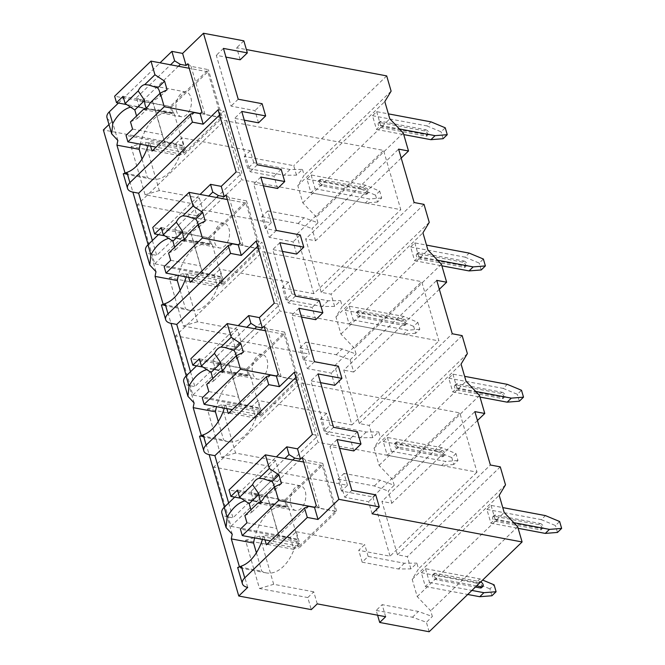 <?xml version="1.0" encoding="UTF-8"?>
<svg xmlns="http://www.w3.org/2000/svg" width="665" height="665" viewBox="0 0 665 665"><rect width="100%" height="100%" fill="white"/><g stroke="black" fill="none" stroke-linecap="round" stroke-linejoin="round"><path stroke-width="0.5" stroke-dasharray="3.33 2.49" d="M179.392 155.618L131.096 146.558L145.294 142.343L185.344 149.866L179.392 155.618L175.884 143.565L103.358 129.949M185.344 149.866L181.844 137.805L175.884 143.565M317.247 603.87L313.747 591.817L307.787 597.569L311.287 609.63M199.359 198.087L202.808 209.974L196.857 215.726L193.399 203.847L199.359 198.087L159.301 190.572L145.294 142.343M237.488 329.333L231.528 335.085L234.986 346.972L240.938 341.212L237.488 329.333L197.43 321.81L183.424 273.589L223.473 281.104L220.024 269.225L214.064 274.978L154.729 263.839L137.514 204.587L224.504 120.556L383.564 150.415L400.779 209.658L241.719 179.799L224.504 120.556M223.473 281.104L217.522 286.864L214.064 274.978M275.618 460.571L269.657 466.331L273.107 478.21L279.067 472.458L275.618 460.571L235.56 453.056L221.553 404.827L261.603 412.35L258.153 400.463L252.193 406.224L192.858 395.085L175.643 335.833L262.633 251.794L421.693 281.652L438.908 340.904L279.849 311.045L262.633 251.794M261.603 412.35L255.651 418.102L252.193 406.224M313.747 591.817L273.689 584.294L259.683 536.073L299.732 543.588L296.282 531.709L290.322 537.461L230.988 526.323L213.773 467.071L300.763 383.04L459.823 412.899L477.038 472.142L317.978 442.283L300.763 383.04M299.732 543.588L293.78 549.348L290.322 537.461M290.015 169.508L284.055 175.269L247.796 168.461L253.756 162.709L290.015 169.508L302.45 169.4L296.49 175.161L284.055 175.269M273.107 478.21L213.773 467.071M255.651 418.102L207.355 409.041L221.362 457.262L269.657 466.331M234.986 346.972L175.643 335.833M217.522 286.864L169.226 277.795L183.232 326.025L231.528 335.085M196.857 215.726L137.514 204.587M131.096 146.558L145.103 194.779L193.399 203.847M293.78 549.348L245.485 540.279L259.491 588.508L307.787 597.569M279.067 472.458L347.471 485.3L341.519 491.053L372.832 496.93L459.823 412.899M230.988 526.323L317.978 442.283M296.282 531.709L364.686 544.544L358.726 550.304L390.047 556.181L477.038 472.142M202.808 209.974L271.22 222.817L267.762 210.93L304.03 217.738L317.961 222.8L316.291 217.023L302.816 202.858L297.812 185.635L304.129 175.178L302.45 169.4M253.756 162.709L250.248 150.647L181.844 137.805M240.938 341.212L309.341 354.054L305.892 342.176L342.159 348.975L356.091 354.038L354.42 348.269L340.946 334.096L335.941 316.873L342.259 306.415L340.58 300.647L334.62 306.399L322.184 306.507L285.925 299.699L291.885 293.947L328.144 300.755L340.58 300.647M291.885 293.947L288.427 282.06L220.024 269.225M347.471 485.3L344.021 473.413L380.289 480.221L394.22 485.275L392.55 479.507L379.075 465.342L374.071 448.119L380.388 437.653L378.709 431.884L372.749 437.645L360.314 437.753L324.055 430.945L330.015 425.184L366.274 431.992L378.709 431.884M330.015 425.184L326.557 413.306L258.153 400.463M385.65 616.713L382.151 604.651L418.418 611.459L432.35 616.521L430.679 610.753L417.204 596.58L412.2 579.356L418.518 568.899L416.839 563.13L410.879 568.883L398.443 568.991L362.184 562.183L368.144 556.43L404.403 563.238L416.839 563.13M368.144 556.43L364.686 544.544M271.22 222.817L265.26 228.569L296.573 234.446L383.564 150.415M154.729 263.839L241.719 179.799M285.925 299.699L282.467 287.82L288.427 282.06M282.467 287.82L313.789 293.697L400.779 209.658M247.796 168.461L244.288 156.408L250.248 150.647M377.587 615.2L376.191 610.412L382.151 604.651M265.26 228.569L261.802 216.69L267.762 210.93M439.332 289.283L353.689 372.026L350.131 359.79L336.199 354.736L299.932 347.928L303.39 359.815L309.341 354.054M299.932 347.928L305.892 342.176M324.055 430.945L320.597 419.058L326.557 413.306M341.519 491.053L338.061 479.166L344.021 473.413M362.184 562.183L358.726 550.304M296.49 175.161L293.739 165.685L244.288 156.408M376.191 610.412L412.458 617.22L426.39 622.274L432.35 616.521M429.141 631.75L426.39 622.274M296.573 234.446L313.789 293.697M334.62 306.399L331.07 294.171L321.178 292.317L305.667 238.926L398.618 149.135M401.203 158.037L315.559 240.78L305.667 238.926M315.559 240.78L312.001 228.552L317.961 222.8M261.802 216.69L298.07 223.49L312.001 228.552M303.39 359.815L334.703 365.692L351.918 424.935L438.908 340.904M320.597 419.058L351.918 424.935M372.749 437.645L369.2 425.417L359.308 423.555L343.797 370.164L436.747 280.372M353.689 372.026L343.797 370.164M372.832 496.93L390.047 556.181M410.879 568.883L407.329 556.655L397.437 554.801L381.926 501.41L474.877 411.618M477.462 420.521L391.818 503.264L381.926 501.41M391.818 503.264L388.26 491.036L394.22 485.275M338.061 479.166L374.329 485.974L388.26 491.036M391.12 91.138L304.129 175.178M386.689 75.893L293.739 165.685M517.669 526.713L430.679 610.753M403.281 132.992L316.291 217.023M424.021 204.379L331.07 294.171M429.249 222.376L342.259 306.415M441.41 264.229L354.42 348.269M350.131 359.79L356.091 354.038M462.15 335.625L369.2 425.417M467.379 353.622L380.388 437.653M479.54 395.476L392.55 479.507M500.28 466.863L407.329 556.655M505.508 484.86L418.518 568.899M297.812 185.635L384.811 101.595M334.769 385.318L331.22 373.09L307.313 368.601L291.802 315.21L301.486 317.022M315.709 319.69L312.151 307.463L288.253 302.982L272.741 249.583L282.425 251.403M296.64 254.072L293.09 241.844L269.184 237.355L253.673 183.964L263.357 185.784M277.579 188.453L274.022 176.225L250.123 171.736L234.612 118.345L244.296 120.166M258.51 122.834L254.961 110.606L231.054 106.117L216.3 55.311L225.984 57.123M240.198 59.792L236.698 47.739L246.382 49.559M372.101 513.804L368.593 501.743L344.694 497.262L329.931 446.448L339.615 448.268M353.838 450.937L350.28 438.709L326.382 434.22L310.871 380.829L320.555 382.649M243.847 40.831L236.698 47.739M375.75 494.835L368.593 501.743M262.11 103.698L254.961 110.606M281.17 169.317L274.022 176.225M300.239 234.936L293.09 241.844M319.3 300.555L312.151 307.463M338.369 366.182L331.22 373.09M357.429 431.801L350.28 438.709M223.448 48.404L216.3 55.311M314.47 361.694L307.313 368.601M298.951 308.302L291.802 315.21M318.02 373.921L310.871 380.829M333.531 427.312L326.382 434.22M337.08 439.54L329.931 446.448M351.843 490.354L344.694 497.262M294.329 372.275L300.098 373.364L295.834 377.471M117.871 140.49L112.302 121.313A13.616 7.032 -16.2 0 1 106.974 117.63M247.704 587.378L242.135 568.209L237.663 567.486M123.274 173.756L127.747 174.488L132.867 192.102M156.001 271.727L150.93 254.279A13.616 7.032 -16.2 0 1 145.602 250.597M161.404 305.002L165.876 305.725L170.996 323.348M194.13 402.973L189.06 385.525A13.616 7.032 -16.2 0 1 183.731 381.835M199.533 436.24L204.005 436.963L209.126 454.586M232.26 534.211L227.189 516.763A13.616 7.032 -16.2 0 1 221.861 513.081M187.896 63.724L191.055 66.384L208.361 69.626L170.232 106.467L172.293 113.582L139.326 107.389A39.8 23.84 -79.4 0 0 137.273 106.849A39.8 23.84 -79.4 0 0 130.573 107.14M172.293 113.582A39.8 23.84 -79.4 0 0 170.24 113.033A39.8 23.84 -79.4 0 0 140.24 144.18M224.379 507.112L227.189 516.763L232.958 517.844L318.161 435.533L300.098 373.364M239.425 566.755L239.491 566.996A39.8 23.84 -79.4 0 0 242.135 568.209M108.977 124.53L112.302 121.313M125.037 173.033L125.103 173.266A39.8 23.84 -79.4 0 0 127.747 174.488M148.12 244.629L150.93 254.279L156.699 255.36L241.902 173.05L223.839 110.88L219.575 114.995M163.166 304.271L163.233 304.512A39.8 23.84 -79.4 0 0 165.876 305.725M186.25 375.866L189.06 385.525L194.828 386.606L280.031 304.296L261.968 242.118L257.704 246.233M201.296 435.517L201.362 435.75A39.8 23.84 -79.4 0 0 204.005 436.963M228.644 502.998L232.958 517.844M312.392 434.453L318.161 435.533M234.72 497.121L276.357 456.897M139.326 107.389L136.508 97.697L142.21 101.205L178.386 66.259M136.508 97.697L170.572 64.788M142.21 101.205L170.232 106.467M191.055 66.384L205.061 114.604L222.376 117.855L208.361 69.626M201.911 111.953L205.061 114.604M194.355 112.593L156.217 149.434L184.238 154.696L222.376 117.855M152.027 151.088L156.217 149.434M118.42 103.042L160.057 62.818M262.434 539.373A39.8 23.84 -79.4 0 0 263.598 535.117L296.557 541.302L298.627 548.417L336.756 511.576L322.749 463.355L284.62 500.196L286.682 507.304A39.8 23.84 -79.4 0 0 284.628 506.763A39.8 23.84 -79.4 0 0 254.62 537.902M264.969 539.847L263.598 535.117M148.046 145.643A39.8 23.84 -79.4 0 0 149.209 141.387L182.168 147.58L184.238 154.696M150.581 146.125L149.209 141.387M158.461 234.637L200.099 194.413M177.455 238.635L210.423 244.82A39.8 23.84 -79.4 0 0 208.369 244.279L175.402 238.087A39.8 23.84 -79.4 0 1 177.455 238.635L174.637 228.935L208.702 196.034M175.402 238.087A39.8 23.84 -79.4 0 0 168.702 238.378M186.175 276.889A39.8 23.84 -79.4 0 0 187.339 272.633L220.298 278.818L222.368 285.933L260.505 249.092L246.491 200.872L208.361 237.713L210.423 244.82M188.71 277.363L187.339 272.633M196.591 365.883L238.228 325.659M215.585 369.873L248.552 376.066A39.8 23.84 -79.4 0 0 246.499 375.517L213.531 369.333A39.8 23.84 -79.4 0 1 215.585 369.873L212.767 360.181L246.831 327.271M213.531 369.333A39.8 23.84 -79.4 0 0 206.832 369.624M224.304 408.127A39.8 23.84 -79.4 0 0 225.468 403.871L258.427 410.064L260.497 417.179L298.635 380.338L284.62 332.109L246.491 368.95L248.552 376.066M226.84 408.609L225.468 403.871M284.628 506.763L251.661 500.57A39.8 23.84 -79.4 0 1 253.714 501.119L250.896 491.418L284.961 458.518M251.661 500.57A39.8 23.84 -79.4 0 0 244.961 500.861M142.002 159.026L147.356 177.447A39.8 23.84 -79.4 0 0 152.052 179.209A39.8 23.84 -79.4 0 0 182.168 147.58M123.058 96.35L152.734 101.92L155.012 109.218L173.972 112.776L183.474 145.502L182.883 146.076L184.754 152.534L221.104 117.422L207.846 71.787L171.495 106.899L173.374 113.358L126.766 104.605M173.972 112.776L173.374 113.358M125.103 173.266L147.356 177.447M171.495 106.899L114.629 96.217M182.883 146.076L126.017 135.402M184.754 152.534L156.092 147.156M130.481 121.886L137.306 118.561L136.566 116.009M146.333 107.971A12.569 7.531 -79.4 0 0 147.131 109.068L137.306 118.561M147.131 109.068C145.045 109.85 143.84 109.925 143.524 109.293L143.981 109.708M150.091 102.942L160.132 96.516A12.569 7.531 -79.4 0 0 159.941 93.433M167.098 89.783L160.132 96.516M132.568 129.077L162.235 134.646L164.521 141.944L183.474 145.502M152.734 101.92L162.235 134.646M155.012 109.218L164.521 141.944M180.697 94.031A12.569 7.531 -79.4 0 0 175.951 107.306A12.569 7.531 -79.4 0 0 181.379 116.716A12.569 7.531 -79.4 0 0 186.699 114.696A12.569 7.531 -79.4 0 0 191.445 101.429A12.569 7.531 -79.4 0 0 186.017 92.011A12.569 7.531 -79.4 0 0 180.697 94.031M207.846 71.787L189.226 68.287M221.104 117.422L200.281 113.516M308.743 506.323L270.605 543.155L298.627 548.417M266.407 544.81L270.605 543.155M316.299 505.674L319.449 508.334L336.756 511.576M322.749 463.355L305.443 460.105L319.449 508.334M305.443 460.105L302.284 457.454M292.775 459.981L256.599 494.935L284.62 500.196M256.391 552.748L261.744 571.168A39.8 23.84 -79.4 0 0 266.441 572.931A39.8 23.84 -79.4 0 0 296.557 541.302M237.447 490.072L267.122 495.641L269.4 502.948L288.361 506.506L297.862 539.232L297.272 539.805L299.142 546.264L335.493 511.152L322.234 465.508L285.884 500.62L287.762 507.079L241.146 498.326M288.361 506.506L287.762 507.079M239.491 566.996L261.744 571.168M253.714 501.119L286.682 507.304M256.599 494.935L250.896 491.418M285.884 500.62L229.018 489.947M297.272 539.805L240.406 529.132M299.142 546.264L270.48 540.878M244.87 515.616L251.694 512.291L250.954 509.739M260.722 501.701A12.569 7.531 -79.4 0 0 261.52 502.798L251.694 512.291M261.52 502.798C259.433 503.58 258.228 503.654 257.912 503.014L258.369 503.43M264.479 496.672L274.52 490.238A12.569 7.531 -79.4 0 0 274.329 487.154M281.486 483.505L274.52 490.238M246.956 522.798L276.623 528.367L278.909 535.666L297.862 539.232M267.122 495.641L276.623 528.367M269.4 502.948L278.909 535.666M295.085 487.753A12.569 7.531 -79.4 0 0 290.339 501.028A12.569 7.531 -79.4 0 0 295.767 510.446A12.569 7.531 -79.4 0 0 301.087 508.426A12.569 7.531 -79.4 0 0 305.834 495.151A12.569 7.531 -79.4 0 0 300.405 485.741A12.569 7.531 -79.4 0 0 295.085 487.753M322.234 465.508L303.614 462.017M335.493 511.152L314.67 507.245M218.07 109.792L223.839 110.88M236.133 171.969L241.902 173.05M152.385 240.514L156.699 255.36M174.637 228.935L180.34 232.451L216.516 197.497M246.491 200.872L229.184 197.621L226.025 194.97M180.34 232.451L208.361 237.713M229.184 197.621L243.191 245.851L260.505 249.092M240.04 243.191L243.191 245.851M232.484 243.839L194.346 280.672L222.368 285.933M190.148 282.326L194.346 280.672M163.233 304.512L185.485 308.685A39.8 23.84 -79.4 0 0 190.182 310.447A39.8 23.84 -79.4 0 0 220.298 278.818M180.132 290.264L185.485 308.685M208.369 244.279A39.8 23.84 -79.4 0 0 178.37 275.418M161.188 227.588L190.863 233.157L193.141 240.464L212.102 244.022L221.603 276.748L221.013 277.322L222.883 283.78L259.234 248.668L245.975 203.025L209.625 238.137L211.503 244.595L164.887 235.842M212.102 244.022L211.503 244.595M209.625 238.137L152.759 227.463M221.013 277.322L164.147 266.648M222.883 283.78L194.222 278.402M168.611 253.132L175.435 249.807L174.696 247.255M184.463 239.217A12.569 7.531 -79.4 0 0 185.261 240.314L175.435 249.807M185.261 240.314C183.174 241.096 181.969 241.171 181.653 240.531L219.508 247.962A12.569 7.531 -79.4 0 0 224.828 245.942A12.569 7.531 -79.4 0 0 229.575 232.667A12.569 7.531 -79.4 0 0 224.147 223.257A12.569 7.531 -79.4 0 0 218.827 225.269A12.569 7.531 -79.4 0 0 214.08 238.544A12.569 7.531 -79.4 0 0 219.508 247.962M188.22 234.188L198.261 227.754A12.569 7.531 -79.4 0 0 198.07 224.67M205.227 221.021L198.261 227.754M170.697 260.314L200.364 265.884L202.65 273.19L221.603 276.748M190.863 233.157L200.364 265.884M193.141 240.464L202.65 273.19M245.975 203.025L227.355 199.533M259.234 248.668L238.411 244.762M256.2 241.038L261.968 242.118M274.263 303.215L280.031 304.296M190.514 371.752L194.828 386.606M212.767 360.181L218.469 363.688L254.645 328.734M284.62 332.109L267.313 328.867L264.155 326.207M218.469 363.688L246.491 368.95M267.313 328.867L281.32 377.088L298.635 380.338M278.17 374.437L281.32 377.088M270.613 375.077L232.476 411.918L260.497 417.179M228.278 413.572L232.476 411.918M201.362 435.75L223.615 439.931A39.8 23.84 -79.4 0 0 228.311 441.693A39.8 23.84 -79.4 0 0 258.427 410.064M218.261 421.51L223.615 439.931M246.499 375.517A39.8 23.84 -79.4 0 0 216.499 406.664M199.317 358.834L228.993 364.403L231.27 371.702L250.231 375.26L259.732 407.986L259.142 408.559L261.012 415.018L297.363 379.906L284.105 334.271L247.754 369.383L249.633 375.841L203.016 367.088M250.231 375.26L249.633 375.841M247.754 369.383L190.888 358.701M259.142 408.559L202.276 397.886M261.012 415.018L232.351 409.64M206.74 384.37L213.565 381.045L212.825 378.493M222.592 370.455A12.569 7.531 -79.4 0 0 223.39 371.552L213.565 381.045M223.39 371.552C221.304 372.334 220.098 372.408 219.782 371.777L257.638 379.2A12.569 7.531 -79.4 0 0 262.958 377.18A12.569 7.531 -79.4 0 0 267.704 363.913A12.569 7.531 -79.4 0 0 262.276 354.495A12.569 7.531 -79.4 0 0 256.956 356.515A12.569 7.531 -79.4 0 0 252.21 369.79A12.569 7.531 -79.4 0 0 257.638 379.2M226.349 365.426L236.391 359A12.569 7.531 -79.4 0 0 236.2 355.916M243.357 352.267L236.391 359M208.827 391.552L238.494 397.121L240.78 404.428L259.732 407.986M228.993 364.403L238.494 397.121M231.27 371.702L240.78 404.428M284.105 334.271L265.485 330.771M297.363 379.906L276.54 375.999M238.211 99.21L231.054 106.117M241.761 111.437L234.612 118.345M257.272 164.829L250.123 171.736M260.821 177.056L253.673 183.964M276.341 230.447L269.184 237.355M279.89 242.683L272.741 249.583M295.401 296.075L288.253 302.982M302.816 202.858L389.815 118.819M376.664 111.662L380.671 125.444L376.498 129.467L372.5 115.693L376.664 111.662L388.368 113.856M311.129 174.978L315.127 188.76L310.962 192.784L306.956 179.01L311.129 174.978L365.517 185.186L379.707 191.113L381.71 197.995L377.537 202.027L375.534 195.136L379.707 191.113M380.671 125.444L399.457 128.968M372.5 115.693L426.888 125.901L431.061 121.878M426.888 125.901L441.078 131.82L445.251 127.796M376.498 129.467L403.746 134.588M443.081 138.711L441.078 131.82M425.667 129.742A3.142 1.92 -134 0 1 428.476 131.861A3.142 1.92 -134 0 1 428.601 134.588A3.142 1.92 -134 0 1 427.171 134.912L382.666 126.558A3.142 1.92 -134 0 1 379.856 124.438A3.142 1.92 -134 0 1 379.732 121.712A3.142 1.92 -134 0 1 381.17 121.387L425.667 129.742L424.478 130.897A3.142 1.92 46 0 1 427.287 133.017A3.142 1.92 46 0 1 427.412 135.743L428.601 134.588M306.956 179.01L361.353 189.217L365.517 185.186M361.353 189.217L375.534 195.136M315.127 188.76L369.524 198.968L381.71 197.995M365.8 194.197A3.142 1.92 46 0 0 367.23 193.872A3.142 1.92 46 0 0 367.105 191.146A3.142 1.92 46 0 0 364.295 189.035L319.799 180.681A3.142 1.92 46 0 0 318.36 181.005A3.142 1.92 46 0 0 318.485 183.723A3.142 1.92 46 0 0 321.295 185.843L365.8 194.197L366.989 193.05A3.142 1.92 -134 0 0 368.427 192.725L367.23 193.872M377.537 202.027L365.351 203L369.524 198.968M310.962 192.784L365.351 203M366.989 193.05L322.492 184.695A3.142 1.92 -134 0 1 319.682 182.576A3.142 1.92 -134 0 1 319.557 179.849A3.142 1.92 -134 0 1 320.987 179.525L365.492 187.879A3.142 1.92 -134 0 1 368.302 189.999A3.142 1.92 -134 0 1 368.427 192.725M424.478 130.897L379.973 122.543A3.142 1.92 46 0 0 378.543 122.867A3.142 1.92 46 0 0 378.668 125.594A3.142 1.92 46 0 0 381.477 127.705L425.982 136.067A3.142 1.92 46 0 0 427.412 135.743M321.178 292.317L414.129 202.526M335.941 316.873L422.94 232.833M340.946 334.096L427.944 250.057M414.794 242.908L418.8 256.682L414.628 260.713L410.629 246.931L414.794 242.908L426.498 245.102M349.258 306.224L353.256 319.998L349.092 324.03L345.085 310.247L349.258 306.224L403.647 316.432L417.836 322.35L419.839 329.242L415.667 333.273L413.663 326.382L417.836 322.35M418.8 256.682L437.587 260.206M410.629 246.931L465.018 257.147L469.191 253.116M465.018 257.147L479.207 263.066L483.38 259.034M414.628 260.713L441.876 265.825M481.211 269.957L479.207 263.066M463.796 260.988A3.142 1.92 -134 0 1 466.606 263.107A3.142 1.92 -134 0 1 466.73 265.834A3.142 1.92 -134 0 1 465.3 266.15L420.795 257.796A3.142 1.92 -134 0 1 417.986 255.684A3.142 1.92 -134 0 1 417.861 252.958A3.142 1.92 -134 0 1 419.299 252.634L463.796 260.988L462.607 262.135A3.142 1.92 46 0 1 465.417 264.254A3.142 1.92 46 0 1 465.542 266.981L466.73 265.834M345.085 310.247L399.482 320.464L403.647 316.432M399.482 320.464L413.663 326.382M353.256 319.998L407.653 330.206L419.839 329.242M403.929 325.443A3.142 1.92 46 0 0 405.359 325.119A3.142 1.92 46 0 0 405.234 322.392A3.142 1.92 46 0 0 402.425 320.272L357.928 311.918A3.142 1.92 46 0 0 356.49 312.242A3.142 1.92 46 0 0 356.615 314.969A3.142 1.92 46 0 0 359.424 317.089L403.929 325.443L405.118 324.287A3.142 1.92 -134 0 0 406.556 323.963L405.359 325.119M415.667 333.273L403.48 334.237L407.653 330.206M349.092 324.03L403.48 334.237M405.118 324.287L360.613 315.933A3.142 1.92 -134 0 1 357.812 313.813A3.142 1.92 -134 0 1 357.687 311.095A3.142 1.92 -134 0 1 359.117 310.771L403.622 319.125A3.142 1.92 -134 0 1 406.423 321.237A3.142 1.92 -134 0 1 406.556 323.963M462.607 262.135L418.102 253.781A3.142 1.92 46 0 0 416.672 254.105A3.142 1.92 46 0 0 416.797 256.831A3.142 1.92 46 0 0 419.607 258.951L464.112 267.305A3.142 1.92 46 0 0 465.542 266.981M359.308 423.555L452.258 333.764M374.071 448.119L461.069 364.079M379.075 465.342L466.074 381.303M452.923 374.146L456.93 387.928L452.757 391.951L448.759 378.177L452.923 374.146L464.627 376.34M387.387 437.462L391.386 451.244L387.221 455.267L383.215 441.494L387.387 437.462L441.776 447.67L455.966 453.596L457.969 460.479L453.796 464.511L451.793 457.62L455.966 453.596M456.93 387.928L475.716 391.452M448.759 378.177L503.147 388.385L507.32 384.353M503.147 388.385L517.337 394.303L521.51 390.28M452.757 391.951L479.997 397.072M519.34 401.195L517.337 394.303M501.925 392.225A3.142 1.92 -134 0 1 504.735 394.345A3.142 1.92 -134 0 1 504.86 397.072A3.142 1.92 -134 0 1 503.43 397.396L458.925 389.042A3.142 1.92 -134 0 1 456.115 386.922A3.142 1.92 -134 0 1 455.99 384.195A3.142 1.92 -134 0 1 457.42 383.871L501.925 392.225L500.737 393.381A3.142 1.92 46 0 1 503.546 395.5A3.142 1.92 46 0 1 503.671 398.227L504.86 397.072M383.215 441.494L437.612 451.701L441.776 447.67M437.612 451.701L451.793 457.62M391.386 451.244L445.783 461.452L457.969 460.479M442.059 456.68A3.142 1.92 46 0 0 443.488 456.356A3.142 1.92 46 0 0 443.364 453.63A3.142 1.92 46 0 0 440.554 451.518L396.057 443.164A3.142 1.92 46 0 0 394.619 443.48A3.142 1.92 46 0 0 394.744 446.207A3.142 1.92 46 0 0 397.554 448.326L442.059 456.68L443.247 455.533A3.142 1.92 -134 0 0 444.686 455.209L443.488 456.356M453.796 464.511L441.61 465.483L445.783 461.452M387.221 455.267L441.61 465.483M443.247 455.533L398.742 447.179A3.142 1.92 -134 0 1 395.941 445.06A3.142 1.92 -134 0 1 395.816 442.333A3.142 1.92 -134 0 1 397.246 442.009L441.751 450.363A3.142 1.92 -134 0 1 444.553 452.483A3.142 1.92 -134 0 1 444.686 455.209M500.737 393.381L456.232 385.027A3.142 1.92 46 0 0 454.802 385.351A3.142 1.92 46 0 0 454.926 388.077A3.142 1.92 46 0 0 457.736 390.189L502.241 398.543A3.142 1.92 46 0 0 503.671 398.227M397.437 554.801L490.388 465.01M412.2 579.356L499.199 495.317M417.204 596.58L504.203 512.54M491.053 505.392L495.059 519.165L490.886 523.197L486.888 509.415L491.053 505.392L502.757 507.586M425.517 568.708L429.515 582.482L425.351 586.513L421.344 572.731L425.517 568.708L479.906 578.916L482.657 580.063M495.059 519.165L513.846 522.69M486.888 509.415L541.277 519.631L545.45 515.599M541.277 519.631L555.466 525.55L559.639 521.518M490.886 523.197L518.126 528.309M557.47 532.441L555.466 525.55M540.055 523.471A3.142 1.92 -134 0 1 542.864 525.591A3.142 1.92 -134 0 1 542.989 528.309A3.142 1.92 -134 0 1 541.559 528.633L497.054 520.279A3.142 1.92 -134 0 1 494.245 518.168A3.142 1.92 -134 0 1 494.12 515.442A3.142 1.92 -134 0 1 495.55 515.117L540.055 523.471L538.866 524.619A3.142 1.92 46 0 1 541.676 526.738A3.142 1.92 46 0 1 541.8 529.465L542.989 528.309M491.925 595.757L489.922 588.866L494.095 584.834M421.344 572.731L475.741 582.947L479.906 578.916M475.741 582.947L489.922 588.866M429.515 582.482L471.909 590.437M481.618 587.602A3.142 1.92 46 0 0 481.493 584.876A3.142 1.92 46 0 0 478.684 582.756L434.179 574.402A3.142 1.92 46 0 0 432.749 574.726A3.142 1.92 46 0 0 432.873 577.453A3.142 1.92 46 0 0 435.683 579.572L475.433 587.029M425.351 586.513L467.736 594.468M476.63 585.882L436.872 578.417A3.142 1.92 -134 0 1 434.07 576.297A3.142 1.92 -134 0 1 433.946 573.571A3.142 1.92 -134 0 1 435.375 573.255L479.881 581.609A3.142 1.92 -134 0 1 480.745 581.908M538.866 524.619L494.361 516.264A3.142 1.92 46 0 0 492.931 516.589A3.142 1.92 46 0 0 493.056 519.315A3.142 1.92 46 0 0 495.866 521.435L540.371 529.789A3.142 1.92 46 0 0 541.8 529.465M412.458 617.22L418.418 611.459M259.491 588.508L273.689 584.294M259.683 536.073L245.485 540.279M404.403 563.238L398.443 568.991M298.07 223.49L304.03 217.738M145.103 194.779L159.301 190.572M328.144 300.755L322.184 306.507M183.424 273.589L169.226 277.795M183.232 326.025L197.43 321.81M336.199 354.736L342.159 348.975M366.274 431.992L360.314 437.753M221.553 404.827L207.355 409.041M221.362 457.262L235.56 453.056M374.329 485.974L380.289 480.221M334.703 365.692L421.693 281.652M192.858 395.085L279.849 311.045M365.492 187.879L364.295 189.035M322.492 184.695L321.295 185.843M320.987 179.525L319.799 180.681M425.982 136.067L427.171 134.912M379.973 122.543L381.17 121.387M381.477 127.705L382.666 126.558M403.622 319.125L402.425 320.272M360.613 315.933L359.424 317.089M359.117 310.771L357.928 311.918M464.112 267.305L465.3 266.15M418.102 253.781L419.299 252.634M419.607 258.951L420.795 257.796M441.751 450.363L440.554 451.518M398.742 447.179L397.554 448.326M397.246 442.009L396.057 443.164M502.241 398.543L503.43 397.396M456.232 385.027L457.42 383.871M457.736 390.189L458.925 389.042M479.881 581.609L478.684 582.756M436.872 578.417L435.683 579.572M435.375 573.255L434.179 574.402M540.371 529.789L541.559 528.633M494.361 516.264L495.55 515.117M495.866 521.435L497.054 520.279M170.24 113.033L137.273 106.849M152.052 179.209L123.499 173.848M181.379 116.716L143.981 109.7M186.017 92.011L149.276 85.112M266.441 572.931L237.887 567.569M295.767 510.446L258.369 503.422M300.405 485.741L263.664 478.842M190.182 310.447L161.628 305.085M224.147 223.257L187.405 216.358M228.311 441.693L199.758 436.331M262.276 354.495L225.535 347.596M319.557 179.849L318.36 181.005M378.543 122.867L379.732 121.712M357.687 311.095L356.49 312.242M416.672 254.105L417.861 252.958M395.816 442.333L394.619 443.48M454.802 385.351L455.99 384.195M433.946 573.571L432.749 574.726M492.931 516.589L494.12 515.442"/><path stroke-width="1" d="M317.247 603.87L311.287 609.63L238.768 596.015L247.704 587.378A13.616 7.032 -16.2 0 1 242.376 583.695A13.616 7.032 -16.2 0 1 244.737 577.885L307.297 517.445L318.011 519.456L338.867 499.315L379.25 506.896L372.101 513.804L522.092 541.958L429.141 631.75L379.698 622.465L385.65 616.713L317.247 603.87M238.768 596.015L103.358 129.949L108.977 124.53M379.698 622.465L377.587 615.2M401.203 158.037L408.51 150.988L403.281 132.992L389.815 118.819L384.811 101.595L391.12 91.138L386.689 75.893L246.382 49.559M522.092 541.958L517.669 526.713L504.203 512.54L499.199 495.317L505.508 484.86L500.28 466.863L490.388 465.01L474.877 411.618L484.768 413.472L477.462 420.521M439.332 289.283L446.639 282.226L441.41 264.229L427.944 250.057L422.94 232.833L429.249 222.376L424.021 204.379L414.129 202.526L398.618 149.135L408.51 150.988M484.768 413.472L479.54 395.476L466.074 381.303L461.069 364.079L467.379 353.622L462.15 335.625L452.258 333.764L436.747 280.372L446.639 282.226M282.425 251.403L296.64 254.072L303.789 247.164L279.89 242.683L295.401 296.075L319.3 300.555L322.858 312.783L315.709 319.69L301.486 317.022M244.296 120.166L258.51 122.834L265.659 115.926L241.761 111.437L257.272 164.829L281.17 169.317L284.728 181.545L277.579 188.453L263.357 185.784M338.867 499.315L203.465 33.25L243.847 40.831L247.347 52.884L240.198 59.792L225.984 57.123M320.555 382.649L334.769 385.318L341.918 378.41L318.02 373.921L333.531 427.312L357.429 431.801L360.987 444.029L353.838 450.937L339.615 448.268M379.25 506.896L375.75 494.835L351.843 490.354L337.08 439.54L360.987 444.029M265.659 115.926L262.11 103.698L238.211 99.21L223.448 48.404L247.347 52.884M303.789 247.164L300.239 234.936L276.341 230.447L260.821 177.056L284.728 181.545M341.918 378.41L338.369 366.182L314.47 361.694L298.951 308.302L322.858 312.783M295.834 377.471L214.895 455.666L209.126 454.586A13.616 7.032 -16.2 0 1 203.798 450.903A13.616 7.032 -16.2 0 1 206.158 445.093L268.718 384.653L279.433 386.664L294.329 372.275L312.392 434.453L297.496 448.842L300.497 459.174L302.284 457.454L316.299 505.674L314.512 507.403L318.011 519.456M279.433 386.664L276.382 376.157L278.17 374.437L264.155 326.207L262.367 327.936L259.367 317.604L274.263 303.215L256.2 241.038L241.304 255.427L238.253 244.919L240.04 243.191L226.025 194.97L224.238 196.69L221.237 186.358L236.133 171.969L218.07 109.792L203.174 124.18L200.123 113.673L201.911 111.953L187.896 63.724L186.109 65.453L182.609 53.399L203.465 33.25M140.24 144.18A39.8 23.84 -79.4 0 0 139.185 149.334L116.932 145.153A39.8 23.84 -79.4 0 1 117.871 140.49L111.678 133.84L106.974 117.63A13.616 7.032 -16.2 0 1 109.326 111.82L118.42 103.042M111.678 133.84L112.751 123.599L109.326 111.82M244.737 577.885L241.312 566.115L237.663 567.486L242.376 583.695M129.899 182.609L126.924 172.385L123.274 173.756L127.539 188.419A13.616 7.032 -16.2 0 1 129.899 182.609L192.459 122.169L203.174 124.18M148.12 244.629L132.867 192.102A13.616 7.032 -16.2 0 1 127.539 188.419M163.166 304.271L155.061 276.399A39.8 23.84 -79.4 0 1 156.001 271.727L149.808 265.086L150.88 254.836L147.963 244.787L158.461 234.637M149.808 265.086L145.602 250.597A13.616 7.032 -16.2 0 1 147.963 244.787M168.029 313.855L165.053 303.631L161.404 305.002L165.668 319.657A13.616 7.032 -16.2 0 1 168.029 313.855L230.589 253.415L241.304 255.427M186.25 375.866L170.996 323.348A13.616 7.032 -16.2 0 1 165.668 319.657M201.296 435.517L193.191 407.637A39.8 23.84 -79.4 0 1 194.13 402.973L187.937 396.323L189.01 386.082L186.092 376.024L196.591 365.883M187.937 396.323L183.731 381.835A13.616 7.032 -16.2 0 1 186.092 376.024M206.158 445.093L203.182 434.868L199.533 436.24L203.798 450.903M239.425 566.755L231.32 538.883A39.8 23.84 -79.4 0 1 232.26 534.211L226.067 527.569L227.139 517.32L224.221 507.27L234.72 497.121M226.067 527.569L221.861 513.081A13.616 7.032 -16.2 0 1 224.221 507.27M130.573 107.14A39.8 23.84 -79.4 0 0 112.751 123.599M209.126 454.586L224.379 507.112M116.932 145.153L125.037 173.033M214.895 455.666L228.644 502.998M276.357 456.897L286.781 446.83L297.496 448.842M170.572 64.788L174.646 60.856L180.34 64.372L186.109 65.453M174.646 60.856L171.894 51.388L182.609 53.399M314.512 507.403L308.743 506.323L304.545 507.977L266.407 544.81L264.969 539.847M307.297 517.445L304.545 507.977M192.459 122.169L190.157 114.247L152.027 151.088L150.581 146.125M200.123 113.673L194.355 112.593L190.157 114.247M208.702 196.034L212.775 192.102L210.522 184.346L221.237 186.358M212.775 192.102L218.469 195.61L224.238 196.69M230.589 253.415L228.286 245.493L190.148 282.326L188.71 277.363M238.253 244.919L232.484 243.839L228.286 245.493M246.831 327.271L250.904 323.34L248.652 315.592L259.367 317.604M250.904 323.34L256.599 326.856L262.367 327.936M268.718 384.653L266.416 376.731L228.278 413.572L226.84 408.609M276.382 376.157L270.613 375.077L266.416 376.731M284.961 458.518L289.034 454.586L294.728 458.094L300.497 459.174M289.034 454.586L286.781 446.83M178.386 66.259L180.34 64.372M160.057 62.818L171.894 51.388M241.312 566.115A39.8 23.84 -79.4 0 0 262.434 539.373M126.924 172.385A39.8 23.84 -79.4 0 0 148.046 145.643M200.099 194.413L210.522 184.346M168.702 238.378A39.8 23.84 -79.4 0 0 150.88 254.836M165.053 303.631A39.8 23.84 -79.4 0 0 186.175 276.889M238.228 325.659L248.652 315.592M206.832 369.624A39.8 23.84 -79.4 0 0 189.01 386.082M203.182 434.868A39.8 23.84 -79.4 0 0 224.304 408.127M244.961 500.861A39.8 23.84 -79.4 0 0 227.139 517.32M139.185 149.334L142.002 159.026M126.766 104.605L116.508 102.676L123.058 96.35L125.145 103.532L138.187 90.939L144.629 100.457L134.804 109.949L125.145 103.532M156.092 147.156L127.888 141.861L126.017 135.402L132.568 129.077L130.481 121.886L143.524 109.293A12.569 7.531 -79.4 0 0 147.14 107.273A12.569 7.531 -79.4 0 0 150.091 102.942L160.273 93.108L167.098 89.783L164.596 81.172L157.63 87.905L148.619 84.987L144.762 84.588L154.937 74.754L150.98 61.114L114.629 96.217L116.508 102.676M127.888 141.861L164.238 106.749L160.273 93.108M144.762 84.588A12.569 7.531 -79.4 0 0 141.138 86.608A12.569 7.531 -79.4 0 0 138.187 90.939M136.566 116.009L134.804 109.949M164.596 81.172L154.937 74.754M144.629 100.457A12.569 7.531 -79.4 0 0 146.333 107.971M159.941 93.433A12.569 7.531 -79.4 0 0 157.63 87.905M189.226 68.287L150.98 61.114M200.281 113.516L164.238 106.749M292.775 459.981L294.728 458.094M254.62 537.902A39.8 23.84 -79.4 0 0 253.573 543.056L256.391 552.748M231.32 538.883L253.573 543.056M241.146 498.326L230.896 496.406L237.447 490.072L239.533 497.254L252.575 484.66L259.018 494.186L249.192 503.679L239.533 497.254M270.48 540.878L242.276 535.591L240.406 529.132L246.956 522.798L244.87 515.616L257.912 503.014A12.569 7.531 -79.4 0 0 261.528 500.994A12.569 7.531 -79.4 0 0 264.479 496.672L274.662 486.83L281.486 483.505L278.984 474.893L272.018 481.626L263.007 478.709L259.151 478.31L269.325 468.476L265.36 454.835L229.018 489.947L230.896 496.406M242.276 535.591L278.627 500.479L274.662 486.83M259.151 478.31A12.569 7.531 -79.4 0 0 255.526 480.33A12.569 7.531 -79.4 0 0 252.575 484.66M250.954 509.739L249.192 503.679M278.984 474.893L269.325 468.476M259.018 494.186A12.569 7.531 -79.4 0 0 260.722 501.701M274.329 487.154A12.569 7.531 -79.4 0 0 272.018 481.626M303.614 462.017L265.36 454.835M314.67 507.245L278.627 500.479M219.575 114.995L138.636 193.191L152.385 240.514M132.867 192.102L138.636 193.191M216.516 197.497L218.469 195.61M155.061 276.399L177.314 280.572L180.132 290.264M178.37 275.418A39.8 23.84 -79.4 0 0 177.314 280.572M164.887 235.842L154.637 233.922L161.188 227.588L163.274 234.77L176.316 222.176L182.759 231.703L172.933 241.196L163.274 234.77M194.222 278.402L166.017 273.107L164.147 266.648L170.697 260.314L168.611 253.132L181.653 240.531A12.569 7.531 -79.4 0 0 185.269 238.511A12.569 7.531 -79.4 0 0 188.22 234.188L198.403 224.354L205.227 221.021L202.725 212.409L195.759 219.142L186.749 216.225L182.892 215.826L193.066 205.992L189.109 192.351L152.759 227.463L154.637 233.922M166.017 273.107L202.368 237.995L198.403 224.354M182.892 215.826A12.569 7.531 -79.4 0 0 179.267 217.846A12.569 7.531 -79.4 0 0 176.316 222.176M174.696 247.255L172.933 241.196M202.725 212.409L193.066 205.992M182.759 231.703A12.569 7.531 -79.4 0 0 184.463 239.217M198.07 224.67A12.569 7.531 -79.4 0 0 195.759 219.142M227.355 199.533L189.109 192.351M238.411 244.762L202.368 237.995M257.704 246.233L176.765 324.429L190.514 371.752M170.996 323.348L176.765 324.429M254.645 328.734L256.599 326.856M193.191 407.637L215.443 411.818L218.261 421.51M216.499 406.664A39.8 23.84 -79.4 0 0 215.443 411.818M203.016 367.088L192.767 365.16L199.317 358.834L201.404 366.016L214.446 353.423L220.888 362.94L211.063 372.433L201.404 366.016M232.351 409.64L204.147 404.345L202.276 397.886L208.827 391.552L206.74 384.37L219.782 371.777A12.569 7.531 -79.4 0 0 223.398 369.757A12.569 7.531 -79.4 0 0 226.349 365.426L236.532 355.592L243.357 352.267L240.855 343.655L233.889 350.389L224.878 347.471L221.021 347.072L231.196 337.238L227.239 323.589L190.888 358.701L192.767 365.16M204.147 404.345L240.497 369.233L236.532 355.592M221.021 347.072A12.569 7.531 -79.4 0 0 217.397 349.092A12.569 7.531 -79.4 0 0 214.446 353.423M212.825 378.493L211.063 372.433M240.855 343.655L231.196 337.238M220.888 362.94A12.569 7.531 -79.4 0 0 222.592 370.455M236.2 355.916A12.569 7.531 -79.4 0 0 233.889 350.389M265.485 330.771L227.239 323.589M276.54 375.999L240.497 369.233M399.457 128.968L435.068 135.652L447.254 134.687L445.251 127.796L431.061 121.878L388.368 113.856M403.746 134.588L430.895 139.683L443.081 138.711L447.254 134.687M435.068 135.652L430.895 139.683M437.587 260.206L473.197 266.898L485.383 265.925L483.38 259.034L469.191 253.116L426.498 245.102M441.876 265.825L469.025 270.921L481.211 269.957L485.383 265.925M473.197 266.898L469.025 270.921M475.716 391.452L511.327 398.135L523.513 397.163L521.51 390.28L507.32 384.353L464.627 376.34M479.997 397.072L507.154 402.167L519.34 401.195L523.513 397.163M511.327 398.135L507.154 402.167M513.846 522.69L549.456 529.382L561.642 528.409L559.639 521.518L545.45 515.599L502.757 507.586M518.126 528.309L545.283 533.405L557.47 532.441L561.642 528.409M549.456 529.382L545.283 533.405M496.098 591.725L491.925 595.757L479.739 596.721L483.912 592.69L496.098 591.725L494.095 584.834L482.657 580.063M471.909 590.437L483.912 592.69M480.188 587.927A3.142 1.92 46 0 0 481.618 587.602L482.815 586.447A3.142 1.92 -134 0 1 481.377 586.771L480.188 587.927L475.433 587.029M467.736 594.468L479.739 596.721M480.745 581.908A3.142 1.92 -134 0 1 482.815 586.447M476.63 585.882L481.377 586.771M149.276 85.112L148.619 84.995M263.664 478.842L263.007 478.717M187.405 216.358L186.749 216.233M225.535 347.596L224.878 347.479"/></g></svg>
